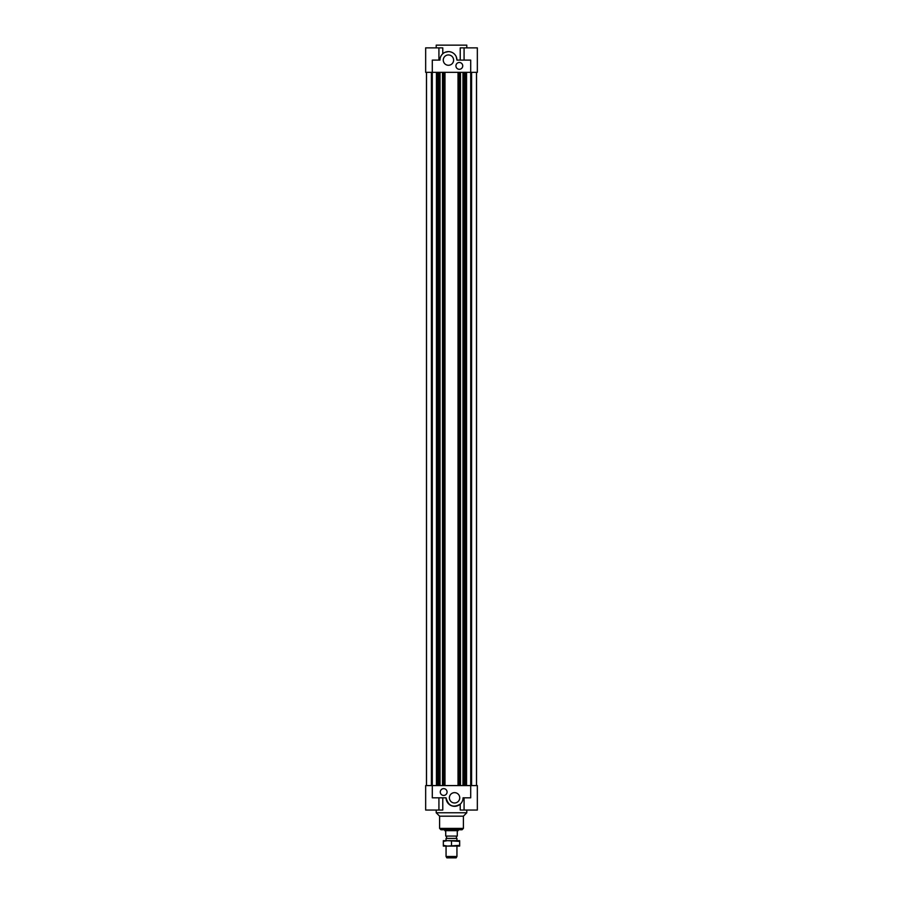 <?xml version="1.0" encoding="UTF-8"?>
<svg xmlns="http://www.w3.org/2000/svg" width="903" height="903" viewBox="0 0 903 903"><rect width="100%" height="100%" fill="white"/><g stroke="black" fill="none" stroke-linecap="round" stroke-linejoin="round"><path stroke-width="1.35" d="M466.558 785.576L466.558 72.342L466.558 785.576M465.553 72.342L465.553 785.576M476.536 72.342L476.536 785.576M464.842 72.342L464.842 785.576M463.724 72.342L463.724 785.576M463.442 72.342L463.442 785.576M462.968 72.342L462.968 785.576M460.496 72.342L460.496 785.576M459.367 72.342L459.367 785.576M458.024 72.342L458.024 785.576M471.592 785.576L471.592 72.342M438.926 60.106L438.926 47.87L425.663 47.87L425.663 72.342L470.711 72.342L470.711 785.576L425.663 785.576L425.663 810.047L442.775 810.047L442.775 797.812M476.491 72.342L476.491 785.576M436.442 785.576L436.442 72.342L436.442 785.576M437.447 72.342L437.447 785.576M426.464 72.342L426.464 785.576M438.158 72.342L438.158 785.576M439.276 72.342L439.276 785.576M439.558 72.342L439.558 785.576M440.032 72.342L440.032 785.576M442.504 72.342L442.504 785.576M443.633 72.342L443.633 785.576M444.976 72.342L444.976 785.576M477.337 72.342L477.337 47.87L477.337 72.342L470.711 72.342L470.711 60.106L456.941 60.106A8.499 8.499 0 0 0 448.441 51.606A8.499 8.499 0 0 0 439.942 60.106L432.289 60.106L432.289 797.812L446.059 797.812A8.499 8.499 0 0 0 454.559 806.311A8.499 8.499 0 0 0 463.058 797.812L470.711 797.812L470.711 785.576L477.337 785.576L477.337 810.047L460.225 810.047L460.225 804.155C453.08 808.129 448.362 806.018 446.059 797.812M431.408 785.576L431.408 72.342M426.509 72.342L426.509 785.576M443.678 795.43A3.398 3.398 0 0 1 440.732 790.339A3.398 3.398 0 0 1 446.624 790.339A3.398 3.398 0 0 1 443.678 795.43M454.559 802.981A5.17 5.17 0 0 1 450.089 795.227A5.17 5.17 0 0 1 459.04 795.227A5.17 5.17 0 0 1 454.559 802.981M466.795 810.047L466.795 812.768L436.205 812.768L436.205 810.047M466.795 812.768L463.397 816.177L439.603 816.177L436.205 812.768M462.043 829.767L440.957 829.767L439.603 828.412L463.397 828.412L462.043 829.767M459.322 62.488A3.398 3.398 0 0 1 462.268 67.59A3.398 3.398 0 0 1 456.376 67.59A3.398 3.398 0 0 1 459.322 62.488M448.441 54.936A5.17 5.17 0 0 1 452.911 62.691A5.17 5.17 0 0 1 443.96 62.691A5.17 5.17 0 0 1 448.441 54.936M445.044 52.318L448.441 51.606M450.055 51.764L451.658 52.239M456.275 56.821L456.941 60.106M460.225 60.106L460.225 47.87L477.337 47.87M436.205 47.87L436.205 45.15L466.795 45.15L466.795 47.87M438.926 47.87L442.775 47.87L442.775 53.774M446.059 856.495L446.85 857.85L456.15 857.85L456.941 856.495L446.059 856.495L446.059 846.088M456.941 856.495L456.941 846.088M456.941 840.648L456.941 838.424L446.059 838.424L446.059 840.648M446.059 838.424L456.941 838.424M458.126 830.658L444.874 830.658L445.721 831.336L445.721 836.088L457.279 836.088L457.279 831.336L458.295 829.767M456.433 838.131L456.433 836.088M444.874 830.658L458.295 830.354M445.89 840.648L457.11 840.648M443.339 840.648L447.425 840.648L443.339 841.382L443.339 840.648M455.575 840.648L459.661 840.648L459.661 841.382L447.425 840.648M455.575 846.088L443.339 846.088L443.339 845.355L447.425 846.088L459.661 845.355L459.661 846.088L456.354 846.088M451.5 841.382L451.5 845.355M443.339 841.382L443.339 845.355M459.661 841.382L459.661 845.355M438.926 797.812L438.926 810.047M464.074 797.812L464.074 810.047M439.603 816.177L439.603 828.412M463.397 816.177L463.397 828.412M464.074 60.106L464.074 47.87M446.567 838.131L446.567 836.088M444.705 830.354L444.705 829.767"/></g></svg>
